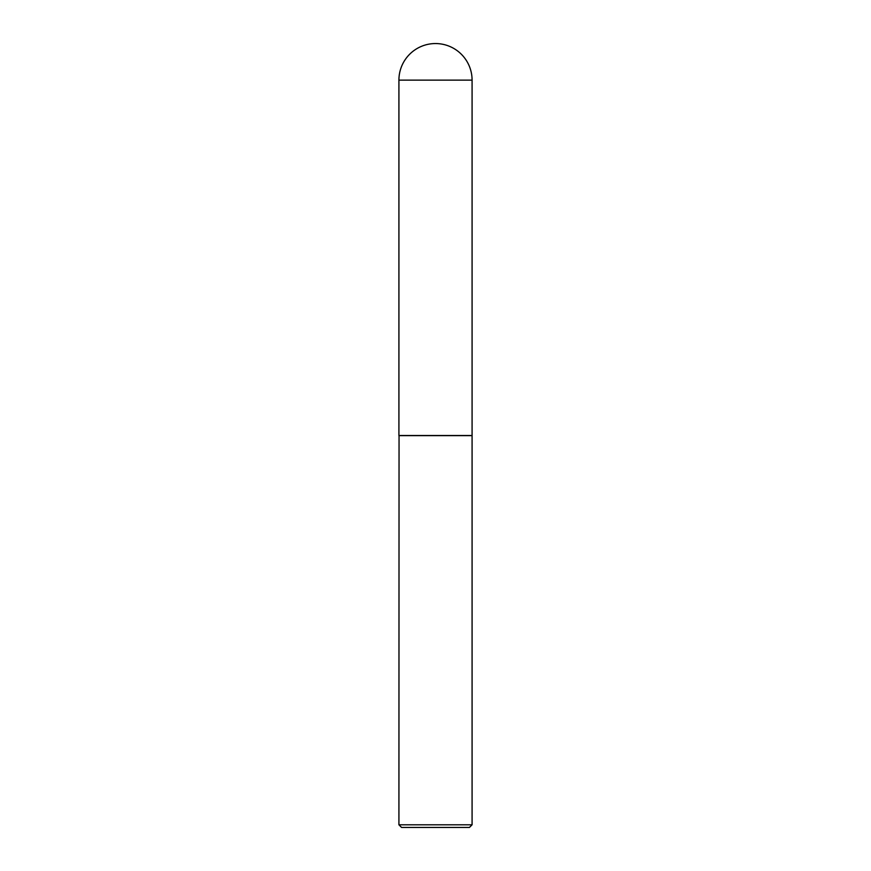 <?xml version="1.0" encoding="UTF-8"?>
<svg xmlns="http://www.w3.org/2000/svg" width="871" height="871" viewBox="0 0 871 871"><rect width="100%" height="100%" fill="white"/><g stroke="black" fill="none" stroke-linecap="round" stroke-linejoin="round"><path stroke-width="0.65" stroke-dasharray="4.36 3.27" d="M398.918 435.511L472.082 435.511M471.951 435.511L399.049 435.511L471.951 435.511M401.575 827.45L469.425 827.45M398.918 824.793L472.082 824.793M398.918 435.642L472.082 435.642M398.918 80.132L472.082 80.132"/><path stroke-width="1.31" d="M398.918 80.132L398.918 435.511L472.082 435.511L472.082 80.132L398.918 80.132A36.582 36.582 0 0 1 435.5 43.55A36.582 36.582 0 0 1 472.082 80.132M399.049 435.511L398.918 824.793L472.082 824.793L472.082 435.642L398.918 435.642M472.082 824.793L469.425 827.45L401.575 827.45L398.918 824.793"/></g></svg>
